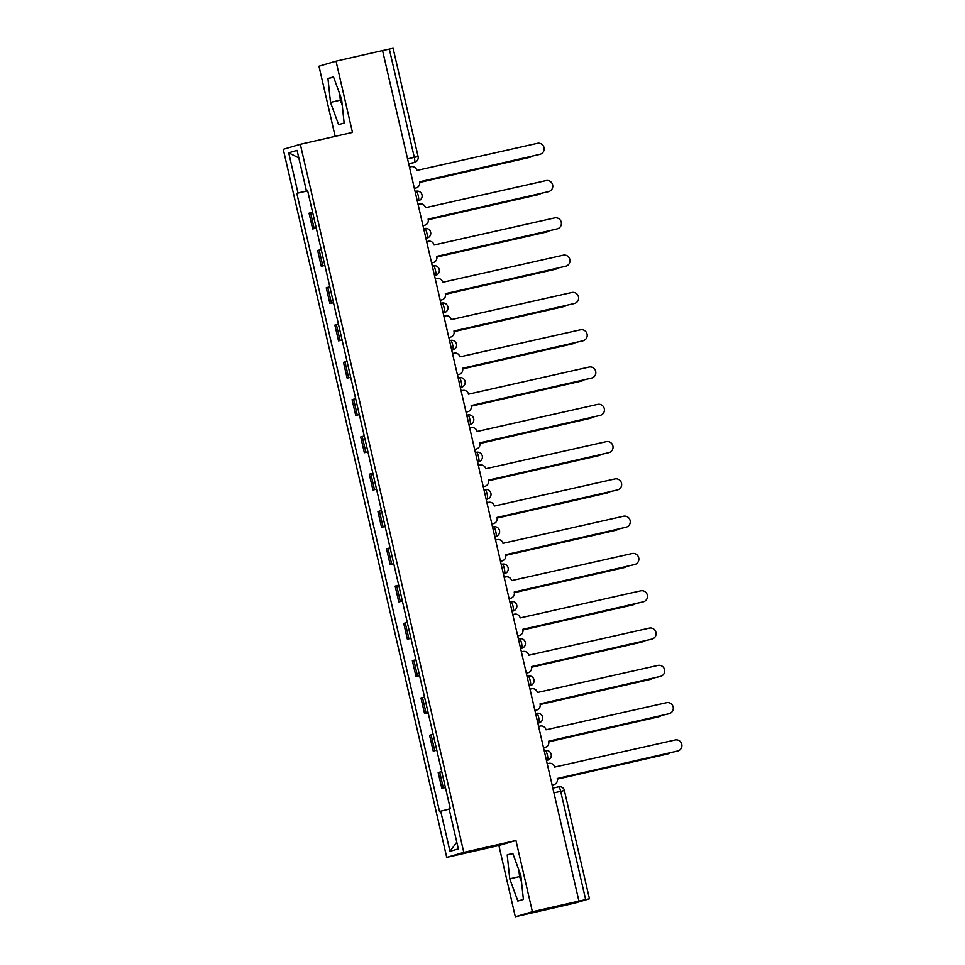 <?xml version="1.0" encoding="UTF-8"?>
<svg xmlns="http://www.w3.org/2000/svg" width="965" height="965" viewBox="0 0 965 965"><rect width="100%" height="100%" fill="white"/><g stroke="black" fill="none" stroke-linecap="round" stroke-linejoin="round"><path stroke-width="1.45" d="M515.322 916.75L532.391 911.72L578.928 901.117L382.562 50.566L336.025 61.169L352.466 132.41L300.32 144.292L283.264 149.322L446.735 857.403L498.881 845.509L515.322 916.75L575.285 902.987L589.458 898.801L585.671 899.609L560.677 791.324A4.909 1.037 -102.8 0 0 558.59 786.825A4.909 1.037 -102.8 0 0 558.578 786.837L552.836 788.14L558.59 786.825A4.909 4.909 0 0 1 564.465 790.504L553.934 792.856M336.025 61.169L318.969 66.199L335.157 136.355M532.391 911.72L515.937 840.479L463.791 852.372L300.32 144.292M578.928 901.117L585.671 899.609M382.562 50.602L393.093 48.25L418.098 156.535L414.311 157.355L389.305 49.058M312.6 212.216L309.041 213.193L312.684 228.97L316.243 227.993M316.279 228.15L312.684 228.97M321.212 249.501L317.642 250.478L321.285 266.256L324.855 265.279M324.891 265.435L321.285 266.256M329.825 286.798L326.254 287.775L329.897 303.553L333.468 302.576M333.504 302.733L329.897 303.553M338.425 324.083L334.867 325.072L338.51 340.85L342.068 339.861M342.105 340.03L338.51 340.85M347.038 361.38L343.48 362.357L347.123 378.135L350.681 377.158M350.717 377.315L347.123 378.135M355.651 398.678L352.08 399.655L355.723 415.433L359.294 414.455M359.33 414.612L355.723 415.433M364.263 435.963L360.693 436.94L364.336 452.718L367.906 451.741M367.942 451.897L364.336 452.718M372.864 473.26L369.306 474.237L372.948 490.015L376.507 489.038M376.543 489.195L372.948 490.015M381.477 510.545L377.918 511.534L381.561 527.312L385.119 526.323M385.156 526.48L381.561 527.312M390.089 547.843L386.519 548.82L390.162 564.597L393.732 563.62M393.768 563.777L390.162 564.597M398.702 585.128L395.131 586.117L398.774 601.895L402.345 600.906M402.381 601.074L398.774 601.895M407.302 622.425L403.744 623.402L407.387 639.18L410.945 638.203M410.981 638.36L407.387 639.18M415.915 659.722L412.357 660.699L415.999 676.477L419.558 675.5M419.594 675.657L415.999 676.477M424.528 697.007L420.957 697.985L424.6 713.762L428.171 712.785M428.207 712.942L424.6 713.762M433.14 734.305L429.57 735.282L433.213 751.059L436.783 750.082M436.819 750.239L433.213 751.059M441.741 771.59L438.182 772.579L441.825 788.357L445.384 787.368M445.42 787.537L441.825 788.357M307.63 190.672L297.992 192.988L288.716 152.82L297.075 150.359L306.351 190.527L307.533 190.274M456.795 842.18L449.98 851.335L458.339 848.874L449.063 808.706L450.233 808.368L307.509 190.177L306.351 190.527M449.98 851.335L440.716 811.179L449.171 809.152M297.992 192.988L296.822 193.326L439.545 811.517L440.716 811.179M446.735 857.403L463.791 852.372M344.143 122.989L341.586 99.106L333.492 76.85L327.955 78.491L330.5 102.374L338.606 124.63L344.143 122.989M498.881 845.509L515.937 840.479M523.404 899.44L520.847 875.545L512.753 853.301L507.204 854.93L509.761 878.813L517.855 901.069L523.404 899.44M307.666 190.853L296.822 193.326M288.716 152.82L298.824 157.922M339.644 93.762L340.331 100.131L342.273 105.475M340.331 100.131L330.5 102.374M333.613 77.2L327.955 78.491M518.905 870.213L519.58 876.582L521.522 881.926M519.58 876.582L509.761 878.813M512.873 853.639L507.204 854.93M414.371 188.344L415.999 187.97A4.909 4.801 73.6 0 0 419.57 182.132L539.918 154.316A5.645 5.513 73.6 0 0 543.983 147.428A5.645 5.513 73.6 0 0 537.372 143.327L416.868 170.419A4.909 4.801 73.6 0 0 411.09 166.704L409.45 167.066M540.243 154.231L539.592 154.424A5.645 5.513 -106.4 0 1 539.266 154.509L419.498 181.806M416.277 187.898L415.638 188.091A4.909 4.801 -106.4 0 1 415.348 188.163L414.371 188.392M419.63 182.397L529.966 157.247A5.645 5.513 73.6 0 0 532.258 156.113M530.292 157.162L529.652 157.355A5.645 5.513 -106.4 0 1 529.327 157.44L419.63 182.445M422.972 225.641L424.612 225.267A4.909 4.801 73.6 0 0 428.183 219.417L548.53 191.613A5.645 5.513 73.6 0 0 552.595 184.725A5.645 5.513 73.6 0 0 545.985 180.612L425.481 207.704A4.909 4.801 73.6 0 0 419.691 203.989L418.062 204.363M548.856 191.528L548.204 191.721A5.645 5.513 -106.4 0 1 547.879 191.806L428.11 219.103M424.89 225.195L424.238 225.388A4.909 4.801 -106.4 0 1 423.961 225.46L422.984 225.677M431.584 262.926L433.213 262.564A4.909 4.801 73.6 0 0 436.783 256.714L557.131 228.898A5.645 5.513 73.6 0 0 561.208 222.01A5.645 5.513 73.6 0 0 554.598 217.909L434.081 245.001A4.909 4.801 73.6 0 0 428.303 241.286L426.675 241.66M557.456 228.814L556.817 229.007A5.645 5.513 -106.4 0 1 556.491 229.091L436.711 256.388M433.502 262.48L432.851 262.673A4.909 4.801 -106.4 0 1 432.573 262.745L431.596 262.975M538.904 194.46L538.253 194.653A5.645 5.513 -106.4 0 1 537.927 194.737L428.243 219.731L538.579 194.544A5.645 5.513 73.6 0 0 540.87 193.398M436.843 256.992L547.191 231.829A5.645 5.513 73.6 0 0 549.471 230.695M547.517 231.745L546.865 231.938A5.645 5.513 -106.4 0 1 546.54 232.022L436.856 257.028M442.115 299.777L441.463 299.97A4.909 4.801 -106.4 0 1 441.174 300.043L441.825 299.85A4.909 4.801 73.6 0 0 445.396 293.999L565.743 266.195A5.645 5.513 73.6 0 0 569.808 259.308A5.645 5.513 73.6 0 0 563.21 255.194L442.694 282.287A4.909 4.801 73.6 0 0 436.916 278.571L435.287 278.945M566.069 266.111L565.43 266.304A5.645 5.513 -106.4 0 1 565.104 266.388L445.323 293.686M448.809 337.521L450.438 337.147A4.909 4.801 73.6 0 0 454.008 331.297L574.356 303.493A5.645 5.513 73.6 0 0 578.421 296.593A5.645 5.513 73.6 0 0 571.811 292.491L451.306 319.584A4.909 4.801 73.6 0 0 445.528 315.869L443.888 316.243M574.682 303.408L574.03 303.589A5.645 5.513 -106.4 0 1 573.705 303.673L453.936 330.983M450.715 337.075L450.076 337.255A4.909 4.801 -106.4 0 1 449.786 337.34L448.809 337.557M457.41 374.806L459.05 374.432A4.909 4.801 73.6 0 0 462.621 368.594L582.969 340.778A5.645 5.513 73.6 0 0 587.034 333.89A5.645 5.513 73.6 0 0 580.423 329.789L459.919 356.869A4.909 4.801 73.6 0 0 454.129 353.166L452.501 353.528M583.294 340.693L582.643 340.886A5.645 5.513 -106.4 0 1 582.317 340.971L462.549 368.268M459.328 374.36L458.677 374.553A4.909 4.801 -106.4 0 1 458.399 374.625L457.422 374.854M445.456 294.277L555.792 269.126A5.645 5.513 73.6 0 0 558.084 267.981M556.13 269.042L555.478 269.235A5.645 5.513 -106.4 0 1 555.152 269.319L445.456 294.325M564.73 306.339L564.091 306.52A5.645 5.513 -106.4 0 1 563.765 306.605L454.069 331.61L564.404 306.424A5.645 5.513 73.6 0 0 566.696 305.278M462.669 368.859L573.017 343.709A5.645 5.513 73.6 0 0 575.309 342.563M573.343 343.624L572.691 343.817A5.645 5.513 -106.4 0 1 572.366 343.902L462.681 368.907M467.941 411.657L467.289 411.85A4.909 4.801 -106.4 0 1 467.012 411.922L467.651 411.729A4.909 4.801 73.6 0 0 471.222 405.879L591.569 378.075A5.645 5.513 73.6 0 0 595.646 371.175A5.645 5.513 73.6 0 0 589.036 367.074L468.52 394.166A4.909 4.801 73.6 0 0 462.742 390.451L461.113 390.825M591.895 377.991L591.256 378.171A5.645 5.513 -106.4 0 1 590.93 378.268L471.149 405.565M471.282 406.156L581.63 381.006A5.645 5.513 73.6 0 0 583.909 379.86M581.955 380.922L581.304 381.115A5.645 5.513 -106.4 0 1 580.978 381.199L471.294 406.193M474.635 449.388L476.264 449.015A4.909 4.801 73.6 0 0 479.834 443.176L600.182 415.36A5.645 5.513 73.6 0 0 604.247 408.472A5.645 5.513 73.6 0 0 597.649 404.371L477.132 431.464A4.909 4.801 73.6 0 0 471.354 427.748L469.726 428.11M600.507 415.276L599.868 415.469A5.645 5.513 -106.4 0 1 599.542 415.553L479.762 442.851M476.553 448.942L475.902 449.135A4.909 4.801 -106.4 0 1 475.612 449.207L474.647 449.437M479.894 443.442L590.23 418.291A5.645 5.513 73.6 0 0 592.522 417.157M590.568 418.207L589.917 418.4A5.645 5.513 -106.4 0 1 589.591 418.484L479.894 443.49M483.248 486.686L484.876 486.312A4.909 4.801 73.6 0 0 488.447 480.461L608.794 452.657A5.645 5.513 73.6 0 0 612.859 445.77A5.645 5.513 73.6 0 0 606.249 441.656L485.745 468.749A4.909 4.801 73.6 0 0 479.967 465.034L478.326 465.407M609.12 452.573L608.469 452.766A5.645 5.513 -106.4 0 1 608.143 452.85L488.374 480.148M485.154 486.239L484.514 486.432A4.909 4.801 -106.4 0 1 484.225 486.505L483.248 486.722M599.169 455.504L598.529 455.697A5.645 5.513 -106.4 0 1 598.204 455.782L488.507 480.775L598.843 455.589A5.645 5.513 73.6 0 0 601.135 454.443M493.766 523.525L493.115 523.718A4.909 4.801 -106.4 0 1 492.838 523.79L493.489 523.609A4.909 4.801 73.6 0 0 497.059 517.759L617.407 489.943A5.645 5.513 73.6 0 0 621.472 483.055A5.645 5.513 73.6 0 0 614.862 478.954L494.357 506.046A4.909 4.801 73.6 0 0 488.567 502.331L486.939 502.705M617.733 489.858L617.081 490.051A5.645 5.513 -106.4 0 1 616.756 490.136L496.987 517.445M497.108 518.036L607.455 492.886A5.645 5.513 73.6 0 0 609.747 491.74M607.781 492.789L607.13 492.982A5.645 5.513 -106.4 0 1 606.804 493.067L497.12 518.072M500.461 561.268L502.09 560.894A4.909 4.801 73.6 0 0 505.66 555.044L626.008 527.24A5.645 5.513 73.6 0 0 630.085 520.352A5.645 5.513 73.6 0 0 623.474 516.239L502.958 543.331A4.909 4.801 73.6 0 0 497.18 539.616L495.552 539.99M626.333 527.155L625.694 527.348A5.645 5.513 -106.4 0 1 625.368 527.433L505.588 554.73M502.379 560.822L501.728 561.015A4.909 4.801 -106.4 0 1 501.45 561.087L500.473 561.304M505.72 555.321L616.068 530.171A5.645 5.513 73.6 0 0 618.348 529.025M616.394 530.087L615.742 530.28A5.645 5.513 -106.4 0 1 615.417 530.364L505.732 555.37M509.074 598.565L510.702 598.191A4.909 4.801 73.6 0 0 514.273 592.341L634.62 564.537A5.645 5.513 73.6 0 0 638.685 557.637A5.645 5.513 73.6 0 0 632.087 553.536L511.571 580.628A4.909 4.801 73.6 0 0 505.793 576.913L504.164 577.287M634.946 564.453L634.307 564.634A5.645 5.513 -106.4 0 1 633.981 564.718L514.2 592.028M510.992 598.119L510.34 598.3A4.909 4.801 -106.4 0 1 510.051 598.384L509.086 598.602M625.006 567.384L624.355 567.565A5.645 5.513 -106.4 0 1 624.029 567.649L514.333 592.655L624.669 567.468A5.645 5.513 73.6 0 0 626.961 566.322M519.592 635.404L518.953 635.597A4.909 4.801 -106.4 0 1 518.663 635.67L519.315 635.477A4.909 4.801 73.6 0 0 522.885 629.638L643.233 601.822A5.645 5.513 73.6 0 0 647.298 594.935A5.645 5.513 73.6 0 0 640.688 590.833L520.183 617.926A4.909 4.801 73.6 0 0 514.405 614.21L512.765 614.572M643.558 601.738L642.907 601.931A5.645 5.513 -106.4 0 1 642.581 602.015L522.813 629.313M522.946 629.904L633.281 604.753A5.645 5.513 73.6 0 0 635.573 603.62M633.607 604.669L632.968 604.862A5.645 5.513 -106.4 0 1 632.642 604.946L522.946 629.952M526.287 673.148L527.927 672.774A4.909 4.801 73.6 0 0 531.498 666.924L651.845 639.12A5.645 5.513 73.6 0 0 655.91 632.22A5.645 5.513 73.6 0 0 649.3 628.119L528.796 655.211A4.909 4.801 73.6 0 0 523.006 651.496L521.377 651.87M652.171 639.035L651.52 639.228A5.645 5.513 -106.4 0 1 651.194 639.312L531.426 666.61M528.205 672.702L527.553 672.895A4.909 4.801 -106.4 0 1 527.276 672.967L526.299 673.184M531.546 667.201L641.894 642.051A5.645 5.513 73.6 0 0 644.186 640.905M642.22 641.966L641.568 642.159A5.645 5.513 -106.4 0 1 641.243 642.244L531.558 667.237M534.899 710.433L536.528 710.071A4.909 4.801 73.6 0 0 540.098 704.221L660.446 676.405A5.645 5.513 73.6 0 0 664.523 669.517A5.645 5.513 73.6 0 0 657.913 665.416L537.396 692.508A4.909 4.801 73.6 0 0 531.619 688.793L529.99 689.167M660.772 676.32L660.132 676.513A5.645 5.513 -106.4 0 1 659.807 676.598L540.026 703.895M536.817 709.987L536.166 710.18A4.909 4.801 -106.4 0 1 535.889 710.252L534.912 710.481M650.832 679.251L650.181 679.444A5.645 5.513 -106.4 0 1 649.855 679.529L540.171 704.534L650.506 679.336A5.645 5.513 73.6 0 0 652.786 678.202M545.418 747.284L544.779 747.477A4.909 4.801 -106.4 0 1 544.489 747.549L545.141 747.356A4.909 4.801 73.6 0 0 548.711 741.506L669.059 713.702A5.645 5.513 73.6 0 0 673.124 706.814A5.645 5.513 73.6 0 0 666.525 702.701L546.009 729.793A4.909 4.801 73.6 0 0 540.231 726.078L538.603 726.452M669.384 713.618L668.745 713.811A5.645 5.513 -106.4 0 1 668.419 713.895L548.639 741.192M548.771 741.783L659.107 716.633A5.645 5.513 73.6 0 0 661.399 715.487M659.433 716.549L658.793 716.742A5.645 5.513 -106.4 0 1 658.468 716.826L548.771 741.832M552.125 785.015L553.753 784.654A4.909 4.801 73.6 0 0 557.324 778.803L677.671 750.999A5.645 5.513 73.6 0 0 681.736 744.099A5.645 5.513 73.6 0 0 675.126 739.998L554.622 767.091A4.909 4.801 73.6 0 0 548.844 763.375L547.203 763.749M677.997 750.903L677.346 751.096A5.645 5.513 -106.4 0 1 677.02 751.18L557.251 778.49M554.031 784.581L553.391 784.762A4.909 4.801 -106.4 0 1 553.102 784.835L552.125 785.064M557.384 779.081L667.72 753.93A5.645 5.513 73.6 0 0 670.012 752.784M668.045 753.846L667.406 754.027A5.645 5.513 -106.4 0 1 667.08 754.111L557.384 779.117M547.384 755.088A4.909 1.037 -102.8 0 0 545.297 750.601A4.909 1.037 -102.8 0 0 545.285 750.601L545.297 750.601A4.909 4.909 0 0 1 551.136 754.148A4.909 4.909 0 0 1 547.782 760.094A4.909 4.801 73.6 0 1 547.493 760.167A4.909 1.037 -102.8 0 0 547.384 755.088M538.772 717.803A4.909 1.037 -102.8 0 0 536.697 713.304A4.909 1.037 -102.8 0 0 536.673 713.316L536.697 713.304A4.909 4.909 0 0 1 542.535 716.85A4.909 4.909 0 0 1 539.17 722.797A4.909 4.801 73.6 0 1 538.88 722.869A4.909 1.037 -102.8 0 0 538.772 717.803M530.171 680.506A4.909 1.037 -102.8 0 0 528.084 676.019A4.909 1.037 -102.8 0 0 528.072 676.019L528.084 676.019A4.909 4.909 0 0 1 533.922 679.565A4.909 4.909 0 0 1 530.557 685.512A4.909 4.801 73.6 0 1 530.28 685.584A4.909 1.037 -102.8 0 0 530.171 680.506M521.558 643.221A4.909 1.037 -102.8 0 0 519.472 638.721A4.909 1.037 -102.8 0 0 519.46 638.734L519.472 638.721A4.909 4.909 0 0 1 525.31 642.268A4.909 4.909 0 0 1 521.944 648.215A4.909 4.801 73.6 0 1 521.667 648.287A4.909 1.037 -102.8 0 0 521.558 643.221M512.946 605.923A4.909 1.037 -102.8 0 0 510.859 601.436A4.909 1.037 -102.8 0 0 510.847 601.436L510.859 601.436A4.909 4.909 0 0 1 516.697 604.983A4.909 4.909 0 0 1 513.344 610.929A4.909 4.801 73.6 0 1 513.054 611.002A4.909 1.037 -102.8 0 0 512.946 605.923M504.333 568.626A4.909 1.037 -102.8 0 0 502.258 564.139A4.909 1.037 -102.8 0 0 502.234 564.139L502.258 564.139A4.909 4.909 0 0 1 508.097 567.685A4.909 4.909 0 0 1 504.731 573.632A4.909 4.801 73.6 0 1 504.442 573.705A4.909 1.037 -102.8 0 0 504.333 568.626M495.733 531.341A4.909 1.037 -102.8 0 0 493.646 526.854A4.909 1.037 -102.8 0 0 493.634 526.854L493.646 526.854A4.909 4.909 0 0 1 499.484 530.388A4.909 4.909 0 0 1 496.119 536.335A4.909 4.801 73.6 0 1 495.841 536.419A4.909 1.037 -102.8 0 0 495.733 531.341M487.12 494.044A4.909 1.037 -102.8 0 0 485.033 489.557A4.909 1.037 -102.8 0 0 485.021 489.557L485.033 489.557A4.909 4.909 0 0 1 490.871 493.103A4.909 4.909 0 0 1 487.506 499.05A4.909 4.801 73.6 0 1 487.229 499.122A4.909 1.037 -102.8 0 0 487.12 494.044M478.507 456.759A4.909 1.037 -102.8 0 0 476.421 452.259A4.909 1.037 -102.8 0 0 476.408 452.271L476.421 452.259A4.909 4.909 0 0 1 482.259 455.806A4.909 4.909 0 0 1 478.905 461.753A4.909 4.801 73.6 0 1 478.616 461.825A4.909 1.037 -102.8 0 0 478.507 456.759M469.895 419.461A4.909 1.037 -102.8 0 0 467.82 414.974A4.909 1.037 -102.8 0 0 467.796 414.974L467.82 414.974A4.909 4.909 0 0 1 473.658 418.52A4.909 4.909 0 0 1 470.293 424.467A4.909 4.801 73.6 0 1 470.015 424.54A4.909 1.037 -102.8 0 0 469.895 419.461M461.294 382.176A4.909 1.037 -102.8 0 0 459.207 377.677A4.909 1.037 -102.8 0 0 459.195 377.677L459.207 377.677A4.909 4.909 0 0 1 465.046 381.223A4.909 4.909 0 0 1 461.68 387.17A4.909 4.801 73.6 0 1 461.403 387.242A4.909 1.037 -102.8 0 0 461.294 382.176M452.681 344.879A4.909 1.037 -102.8 0 0 450.595 340.392A4.909 1.037 -102.8 0 0 450.583 340.392L450.595 340.392A4.909 4.909 0 0 1 456.433 343.938A4.909 4.909 0 0 1 453.08 349.873A4.909 4.801 73.6 0 1 452.79 349.957A4.909 1.037 -102.8 0 0 452.681 344.879M444.069 307.582A4.909 1.037 -102.8 0 0 441.982 303.094A4.909 1.037 -102.8 0 0 441.97 303.094L441.982 303.094A4.909 4.909 0 0 1 447.82 306.641A4.909 4.909 0 0 1 444.467 312.588A4.909 4.801 73.6 0 1 444.177 312.66A4.909 1.037 -102.8 0 0 444.069 307.582M435.456 270.297A4.909 1.037 -102.8 0 0 433.381 265.797A4.909 1.037 -102.8 0 0 433.357 265.809L433.381 265.797A4.909 4.909 0 0 1 439.22 269.344A4.909 4.909 0 0 1 435.854 275.29A4.909 4.801 73.6 0 1 435.577 275.363A4.909 1.037 -102.8 0 0 435.456 270.297M426.856 232.999A4.909 1.037 -102.8 0 0 424.769 228.512A4.909 1.037 -102.8 0 0 424.757 228.512L424.769 228.512A4.909 4.909 0 0 1 430.607 232.058A4.909 4.909 0 0 1 427.242 238.005A4.909 4.801 73.6 0 1 426.964 238.078A4.909 1.037 -102.8 0 0 426.856 232.999M418.243 195.714A4.909 1.037 -102.8 0 0 416.156 191.215A4.909 1.037 -102.8 0 0 416.144 191.227L416.156 191.215A4.909 4.909 0 0 1 421.994 194.761A4.909 4.909 0 0 1 418.641 200.708A4.909 4.801 73.6 0 1 418.352 200.78A4.909 1.037 -102.8 0 0 418.243 195.714M408.762 164.086L414.419 162.422A4.909 1.037 -102.8 0 0 414.311 157.355L407.568 158.887M408.69 163.736L414.419 162.422A4.909 4.801 -106.4 0 0 414.697 162.349A4.909 4.909 0 0 0 418.098 156.535L417.99 156.583M547.782 760.094L546.431 760.408M539.17 722.797L537.831 723.111M530.557 685.512L529.218 685.825M521.944 648.215L520.605 648.528M513.344 610.929L512.005 611.243M504.731 573.632L503.392 573.946M496.119 536.335L494.78 536.661M487.506 499.05L486.167 499.363M477.579 462.139L478.616 461.825L477.566 462.066M470.293 424.467L468.954 424.781M461.68 387.17L460.341 387.484M451.753 350.259L452.79 349.957L451.729 350.199M444.467 312.588L443.128 312.901M435.854 275.29L434.515 275.604M425.915 238.379L426.964 238.078L425.903 238.319M418.641 200.708L417.29 201.022M434.733 750.613L431.09 734.835M426.12 713.316L422.477 697.538M417.507 676.031L413.864 660.253M408.907 638.734L405.264 622.956M400.294 601.448L396.651 585.671M391.681 564.151L388.039 548.373M383.069 526.854L379.426 511.076M374.468 489.569L370.825 473.791M365.856 452.271L362.213 436.494M357.243 414.986L353.6 399.208M348.63 377.689L344.988 361.911M340.03 340.404L336.387 324.626M331.417 303.107L327.774 287.329M322.805 265.809L319.162 250.032M314.192 228.524L310.549 212.746M443.345 787.91L439.702 772.133M564.356 790.54L589.458 898.801M415.999 187.97L415.348 188.163M539.918 154.316L539.266 154.509M529.327 157.44L529.966 157.247M424.612 225.267L423.961 225.46M548.53 191.613L547.879 191.806M433.213 262.564L432.573 262.745M557.131 228.898L556.491 229.091M537.927 194.737L538.579 194.544M546.54 232.022L547.191 231.829M441.825 299.85L441.174 300.043M565.743 266.195L565.104 266.388M450.438 337.147L449.786 337.34M574.356 303.493L573.705 303.673M459.05 374.432L458.399 374.625M582.969 340.778L582.317 340.971M555.152 269.319L555.792 269.126M563.765 306.605L564.404 306.424M572.366 343.902L573.017 343.709M467.651 411.729L467.012 411.922M591.569 378.075L590.93 378.268M580.978 381.199L581.63 381.006M476.264 449.015L475.612 449.207M600.182 415.36L599.542 415.553M589.591 418.484L590.23 418.291M484.876 486.312L484.225 486.505M608.794 452.657L608.143 452.85M598.204 455.782L598.843 455.589M493.489 523.609L492.838 523.79M617.407 489.943L616.756 490.136M606.804 493.067L607.455 492.886M502.09 560.894L501.45 561.087M626.008 527.24L625.368 527.433M615.417 530.364L616.068 530.171M510.702 598.191L510.051 598.384M634.62 564.537L633.981 564.718M624.029 567.649L624.669 567.468M519.315 635.477L518.663 635.67M643.233 601.822L642.581 602.015M632.642 604.946L633.281 604.753M527.927 672.774L527.276 672.967M651.845 639.12L651.194 639.312M641.243 642.244L641.894 642.051M536.528 710.071L535.889 710.252M660.446 676.405L659.807 676.598M649.855 679.529L650.506 679.336M545.141 747.356L544.489 747.549M669.059 713.702L668.419 713.895M658.468 716.826L659.107 716.633M553.753 784.654L553.102 784.835M677.671 750.999L677.02 751.18M667.08 754.111L667.72 753.93M425.915 238.391L427.242 238.005M451.753 350.271L453.08 349.873M477.579 462.151L478.905 461.753M414.697 162.349L408.774 164.098"/></g></svg>
